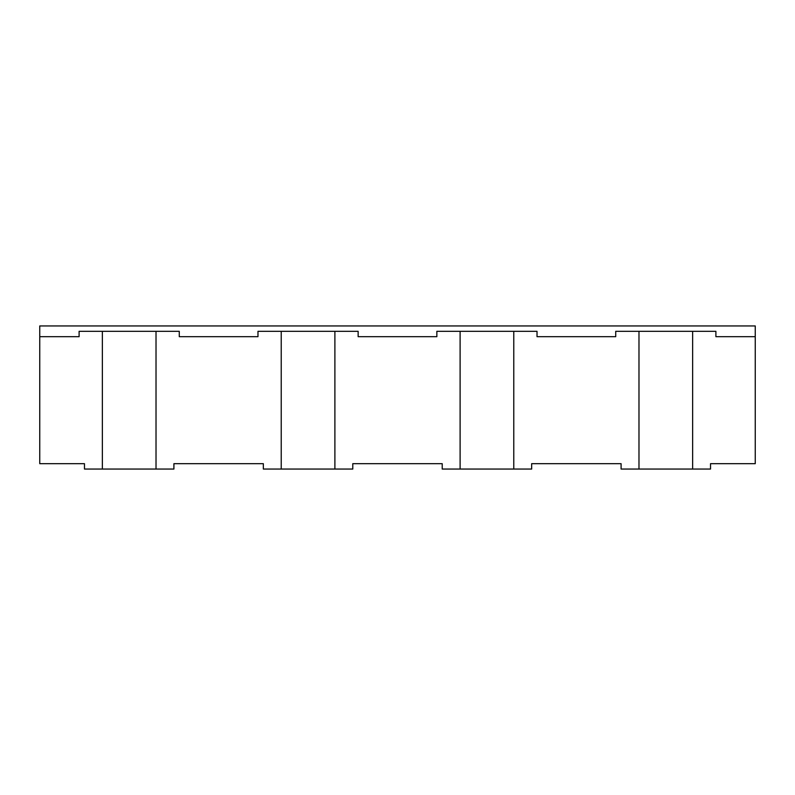 <?xml version="1.0" encoding="UTF-8"?>
<svg xmlns="http://www.w3.org/2000/svg" width="795" height="795" viewBox="0 0 795 795"><rect width="100%" height="100%" fill="white"/><g stroke="black" fill="none" stroke-linecap="round" stroke-linejoin="round"><path stroke-width="1.19" d="M39.75 336.683L39.75 325.95L755.25 325.95L755.25 463.684L710.531 463.684L710.531 469.05L621.094 469.05L621.094 463.684L531.656 463.684L531.656 469.05L442.219 469.05L442.219 463.684L352.781 463.684L352.781 469.05L263.344 469.05L263.344 463.684L173.906 463.684L173.906 469.05L84.469 469.05L84.469 463.684L39.75 463.684L39.75 336.683L79.102 336.683L79.102 331.316L179.273 331.316L179.273 336.683L257.978 336.683L257.978 331.316L358.147 331.316L358.147 336.683L436.853 336.683L436.853 331.316L537.023 331.316L537.023 336.683L615.728 336.683L615.728 331.316L715.898 331.316L715.898 336.683L755.25 336.683M513.769 331.316L513.769 469.05M638.981 331.316L638.981 469.05M460.106 331.316L460.106 469.05M334.894 331.316L334.894 469.05M281.231 331.316L281.231 469.05M156.019 331.316L156.019 469.05M692.644 331.316L692.644 469.05M102.356 331.316L102.356 469.05"/></g></svg>
